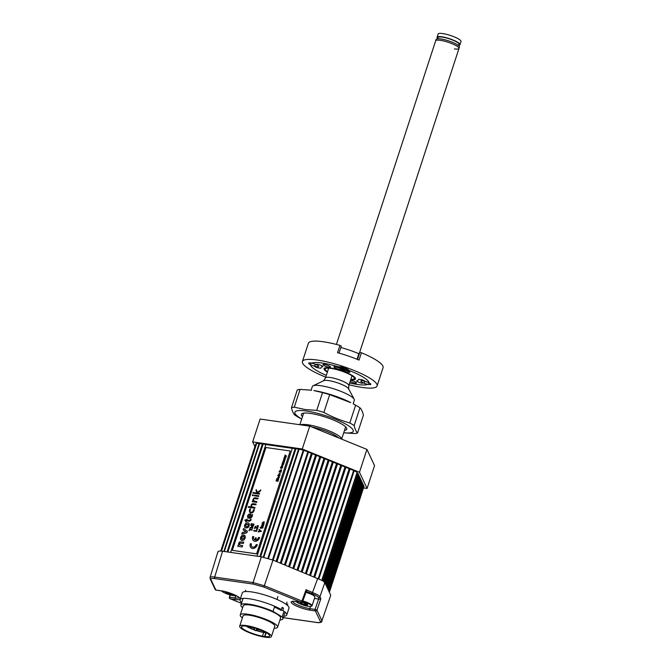 <?xml version="1.0" encoding="UTF-8"?>
<svg xmlns="http://www.w3.org/2000/svg" width="671" height="671" viewBox="0 0 671 671"><rect width="100%" height="100%" fill="white"/><g stroke="black" fill="none" stroke-linecap="round" stroke-linejoin="round"><path stroke-width="1.01" d="M357.509 359.446L359.799 352.451L358.876 353.634A9.813 1.996 18.1 0 1 358.817 353.692A30.698 6.232 18.1 0 0 340.834 347.486M359.799 352.451L361.443 352.761A39.295 7.985 18.1 0 1 383.082 367.674L377.102 385.959A39.295 7.985 18.1 0 1 362.306 387.469A39.295 7.985 18.1 0 1 349.071 384.768M325.729 377.144A39.295 7.985 18.1 0 1 302.403 361.543L308.383 343.258A39.295 7.985 18.1 0 1 323.187 341.74A39.295 7.985 18.1 0 1 339.945 345.38L341.296 346.077L338.989 353.105L341.296 346.077M302.403 361.543A39.295 7.985 18.1 0 1 317.207 360.025A39.295 7.985 18.1 0 1 357.551 371.927A39.295 7.985 18.1 0 1 377.102 385.959M327.381 372.086A16.574 3.363 18.1 0 1 324.001 368.597A16.574 3.363 18.1 0 1 330.241 367.96A16.574 3.363 18.1 0 1 347.259 372.984A16.574 3.363 18.1 0 1 355.513 378.897A16.574 3.363 18.1 0 1 350.723 379.719M361.443 352.761L359.052 360.075A39.295 7.985 -161.9 0 0 337.555 352.694L339.945 345.38M346.672 370.585A5.284 1.074 18.1 0 1 341.254 368.983A5.284 1.074 18.1 0 1 338.629 367.104A5.284 1.074 18.1 0 1 340.616 366.894A5.284 1.074 18.1 0 1 346.035 368.496A5.284 1.074 18.1 0 1 348.66 370.384A5.284 1.074 18.1 0 1 346.672 370.585M368.849 384.542A5.284 1.074 18.1 0 1 363.43 382.94A5.284 1.074 18.1 0 1 360.805 381.061A5.284 1.074 18.1 0 1 362.793 380.851A5.284 1.074 18.1 0 1 368.211 382.453A5.284 1.074 18.1 0 1 370.845 384.34A5.284 1.074 18.1 0 1 368.849 384.542M316.72 366.643A5.284 1.074 18.1 0 1 311.302 365.049A5.284 1.074 18.1 0 1 308.668 363.162A5.284 1.074 18.1 0 1 310.665 362.961A5.284 1.074 18.1 0 1 316.083 364.554A5.284 1.074 18.1 0 1 318.708 366.441A5.284 1.074 18.1 0 1 316.72 366.643M358.49 475.269L358.54 475.303A4.42 0.897 18.1 0 1 359.178 476.066L324.504 582.151M357.928 474.078L357.987 474.12A4.42 0.897 18.1 0 1 358.616 474.875L323.774 581.48M220.742 551.059L255.76 443.934A4.42 0.897 18.1 0 1 256.456 443.69L256.641 443.623A4.42 0.897 18.1 0 1 258.31 443.447A4.42 0.897 18.1 0 1 259.081 443.581L259.593 443.64A4.42 0.897 18.1 0 1 260.667 443.707A4.42 0.897 18.1 0 1 262.327 444.051L263.116 444.168A4.42 0.897 18.1 0 1 264.307 444.227A4.42 0.897 18.1 0 1 265.859 444.546L292.304 448.329A4.42 0.897 18.1 0 1 293.437 448.396A4.42 0.897 18.1 0 1 295.097 448.748L295.894 448.857A4.42 0.897 18.1 0 1 297.077 448.916A4.42 0.897 18.1 0 1 298.52 449.209L299.098 449.31A4.42 0.897 18.1 0 1 299.752 449.377A4.42 0.897 18.1 0 1 303.2 450.283L303.812 450.467A4.42 0.897 18.1 0 1 307.796 451.885L308.475 452.162A4.42 0.897 18.1 0 1 311.352 453.37L312.267 453.739A4.42 0.897 18.1 0 1 315.555 455.072L316.469 455.45A4.42 0.897 18.1 0 1 319.757 456.783L320.671 457.152A4.42 0.897 18.1 0 1 323.95 458.494L324.865 458.863A4.42 0.897 18.1 0 1 328.153 460.205L329.067 460.574A4.42 0.897 18.1 0 1 332.355 461.908L333.269 462.285A4.42 0.897 18.1 0 1 336.557 463.619L337.471 463.988A4.42 0.897 18.1 0 1 340.759 465.33L341.673 465.699A4.42 0.897 18.1 0 1 344.961 467.041L345.867 467.41A4.42 0.897 18.1 0 1 349.155 468.744L350.069 469.121A4.42 0.897 18.1 0 1 353.575 470.581L354.129 470.841A4.42 0.897 18.1 0 1 357.006 472.594L357.232 472.812A4.42 0.897 18.1 0 1 358.062 473.692L323.003 580.935M359.052 476.46L359.102 476.494A4.42 0.897 18.1 0 1 359.74 477.257L325.1 583.225M359.606 477.643L359.664 477.677A4.42 0.897 18.1 0 1 360.293 478.44L325.661 584.407M360.168 478.834L360.218 478.868A4.42 0.897 18.1 0 1 360.855 479.631L326.215 585.598M360.73 480.017L360.78 480.059A4.42 0.897 18.1 0 1 361.417 480.822L326.777 586.789M361.283 481.208L361.334 481.241A4.42 0.897 18.1 0 1 361.971 482.004L327.339 587.972M361.845 482.399L361.895 482.432A4.42 0.897 18.1 0 1 362.533 483.195L327.893 589.163M362.407 483.581L362.457 483.623A4.42 0.897 18.1 0 1 363.095 484.378L328.454 590.346M362.961 484.772L363.011 484.806A4.42 0.897 18.1 0 1 363.648 485.569L329.016 591.537M363.573 485.812L363.632 485.871A4.42 0.897 18.1 0 1 363.992 486.425L329.377 592.317M256.649 443.623A4.42 0.897 18.1 0 1 256.649 443.615L221.514 551.117L256.649 443.615M292.304 448.329L257.052 556.184M265.859 444.546L230.606 552.401M225.993 591.847L225.59 592.367L225.263 591.663M229.834 593.021L229.574 593.986L225.59 592.367M221.514 590.891A8.102 1.644 -161.9 0 0 229.994 594.875A8.102 1.644 -161.9 0 0 236.284 595.722M348.652 389.155A13.261 2.692 -161.9 0 0 341.715 384.433A13.261 2.692 -161.9 0 0 328.413 380.549A13.261 2.692 -161.9 0 0 323.481 380.927M348.811 385.565A12.279 2.491 -161.9 0 0 348.836 385.431A12.279 2.491 -161.9 0 0 342.411 381.061A12.279 2.491 -161.9 0 0 330.098 377.463A12.279 2.491 -161.9 0 0 325.527 377.807L323.598 380.742M337.614 464.038A9.822 1.996 -161.9 0 0 336.397 463.51L336.246 463.46M333.705 462.42L332.053 461.749M329.503 460.709L327.851 460.038M325.301 458.998L323.648 458.327M321.099 457.295L319.446 456.624M316.897 455.584L315.253 454.913M312.694 453.873L311.05 453.202M273.172 560.176L308.475 452.162L307.737 451.851M299.308 449.327A9.822 1.996 -161.9 0 0 298.419 449.176L298.327 449.159M296.112 448.84L294.686 448.639M292.472 448.32L265.548 444.47M263.342 444.152L261.908 443.95M259.702 443.632A9.822 1.996 -161.9 0 0 258.805 443.523M304.047 450.526A9.822 1.996 -161.9 0 0 302.973 450.199M367.079 488.454L359.471 472.275L302.26 449L309.734 426.144L366.936 449.419L374.552 465.599L367.079 488.454L363.497 487.943M254.879 446.618L252.665 441.904L302.26 449M252.665 441.904L260.13 419.048L309.734 426.144M359.471 472.275L366.936 449.419M313.072 385.808L323.867 380.616A13.261 2.692 18.1 0 1 333.688 381.673A13.261 2.692 18.1 0 1 346.102 386.622A13.261 2.692 18.1 0 1 348.526 388.677L354.171 399.237A22.101 4.487 -161.9 0 0 350.136 395.815A22.101 4.487 -161.9 0 0 329.444 387.561A22.101 4.487 -161.9 0 0 313.072 385.808A22.101 4.487 -161.9 0 0 312.325 386.538L311.143 390.153M353.164 403.883L354.338 400.277A22.101 4.487 -161.9 0 0 354.171 399.237M345.649 426.873L341.64 439.128A22.101 4.487 -161.9 0 0 337.362 434.9A22.101 4.487 -161.9 0 0 316.955 426.731A22.101 4.487 -161.9 0 0 300.457 424.818M336.414 344.441L435.664 40.797A12.279 2.491 18.1 0 1 440.293 40.319A12.279 2.491 18.1 0 1 452.9 44.043A12.279 2.491 18.1 0 1 459.006 48.421A12.279 2.491 -161.9 0 0 448.79 42.466A12.279 2.491 -161.9 0 0 435.831 40.545A12.279 2.491 -161.9 0 0 435.664 40.797L436.116 39.421A12.279 2.491 18.1 0 1 440.738 38.952A12.279 2.491 18.1 0 1 453.344 42.667A12.279 2.491 18.1 0 1 459.459 47.054L459.006 48.421A12.279 2.491 18.1 0 1 454.384 48.899M437.727 38.44A12.036 2.441 18.1 0 1 437.089 37.215A12.036 2.441 18.1 0 1 441.627 36.754A12.036 2.441 18.1 0 1 453.982 40.394A12.036 2.441 18.1 0 1 459.97 44.689A12.036 2.441 18.1 0 1 458.738 45.309M437.089 37.215L438.138 34.011A12.036 2.441 18.1 0 1 442.675 33.55A12.036 2.441 18.1 0 1 455.03 37.199A12.036 2.441 18.1 0 1 461.019 41.493L459.97 44.689M437.618 38.775L438.029 37.517A11.055 2.248 18.1 0 1 442.189 37.09A11.055 2.248 18.1 0 1 453.537 40.445A11.055 2.248 18.1 0 1 459.039 44.387L458.628 45.636M304.743 603.053L304.315 604.378L307.469 604.831M303.317 602.264L307.05 603.783L307.544 604.839M300.784 602.231L300.583 602.86L304.273 604.68L300.289 603.061L300.247 602.155M296.205 601.577A8.102 1.644 -161.9 0 0 303.049 605.057A8.102 1.644 -161.9 0 0 310.849 606.441A8.102 1.644 -161.9 0 0 311.168 606.341A8.102 1.644 -161.9 0 0 302.646 601.501M302.839 600.948A8.597 1.745 18.1 0 1 312.065 605.762A8.597 1.745 18.1 0 1 311.772 606.047L311.168 606.341M312.065 605.762L314.9 597.081A8.597 1.745 -161.9 0 0 305.993 592.35M318.532 367.926A2.458 0.495 18.1 0 1 316.158 367.247A2.458 0.495 18.1 0 1 314.791 366.383A26.278 5.334 18.1 0 1 314.783 365.569A26.278 5.334 18.1 0 1 317.064 364.303A2.458 0.495 18.1 0 1 317.777 364.328A2.458 0.495 18.1 0 1 320.822 365.326A8.84 1.795 -161.9 0 0 321.845 365.838A2.458 0.495 18.1 0 1 322.826 366.601A2.458 0.495 18.1 0 1 322.634 366.718A19.644 3.992 -161.9 0 0 321.074 367.658A19.644 3.992 -161.9 0 0 321.048 368.01A2.458 0.495 18.1 0 1 321.04 368.052A2.458 0.495 18.1 0 1 320.117 368.153L318.532 367.926M350.53 380.314A3.925 0.797 18.1 0 1 350.539 380.314A3.925 0.797 18.1 0 1 354.573 381.505A3.925 0.797 18.1 0 1 356.527 382.906A3.925 0.797 18.1 0 1 355.043 383.057A3.925 0.797 18.1 0 1 350.153 381.455M328.975 367.188A3.925 0.797 18.1 0 1 324.94 365.997A3.925 0.797 18.1 0 1 322.986 364.596A3.925 0.797 18.1 0 1 324.47 364.445A3.925 0.797 18.1 0 1 328.496 365.636A3.925 0.797 18.1 0 1 330.459 367.037A3.925 0.797 18.1 0 1 328.975 367.188M326.307 375.366A30.698 6.232 18.1 0 1 310.581 364.21A30.698 6.232 18.1 0 1 322.139 363.028A30.698 6.232 18.1 0 1 353.659 372.33A30.698 6.232 18.1 0 1 368.933 383.292A30.698 6.232 18.1 0 1 357.375 384.475A30.698 6.232 18.1 0 1 349.65 382.998M327.507 371.717A15.349 3.12 18.1 0 1 325.167 368.983A15.349 3.12 18.1 0 1 330.946 368.387A15.349 3.12 18.1 0 1 346.706 373.042A15.349 3.12 18.1 0 1 354.347 378.519A15.349 3.12 18.1 0 1 350.849 379.341M345.313 371.482A19.644 3.992 -161.9 0 0 337.186 368.798A2.458 0.495 18.1 0 1 334.661 367.666A8.84 1.795 -161.9 0 0 334.124 367.23A2.458 0.495 18.1 0 1 333.848 366.852A2.458 0.495 18.1 0 1 334.77 366.76A2.458 0.495 18.1 0 1 335.81 366.987A26.278 5.334 18.1 0 1 348.4 371.189A2.458 0.495 18.1 0 1 349.926 372.187A2.458 0.495 18.1 0 1 348.995 372.288L347.419 372.061A2.458 0.495 18.1 0 1 345.313 371.482M357.668 381.665A2.458 0.495 18.1 0 1 356.687 380.902A2.458 0.495 18.1 0 1 356.88 380.784A19.644 3.992 -161.9 0 0 358.423 379.87A19.644 3.992 -161.9 0 0 358.465 379.492A2.458 0.495 18.1 0 1 358.473 379.442A2.458 0.495 18.1 0 1 359.396 379.35L360.981 379.576A2.458 0.495 18.1 0 1 363.355 380.256A2.458 0.495 18.1 0 1 364.722 381.12A26.278 5.334 18.1 0 1 364.739 381.9A26.278 5.334 18.1 0 1 362.441 383.2A2.458 0.495 18.1 0 1 358.683 382.176A8.84 1.795 -161.9 0 0 357.668 381.665M264.114 523.892L262.361 522.692L262.093 523.623L264.215 523.59M262.948 523.372L262.705 522.524M262.093 523.623L264.181 523.942M261.589 526.332L263.04 526.534L263.594 524.839L262.076 524.588L261.522 526.282L262.227 526.701L261.589 526.332M286.123 456.288L284.496 456.641L286.173 456.339M284.881 455.475L285.72 455.978L285.024 455.03L286.349 455.911L286.215 456.59M286.14 456.75L286.492 455.995L285.024 455.03M284.051 459.752L284.429 460.482L284.185 459.845L284.429 460.482L285.016 459.996L284.856 459.375L284.294 460.398L284.059 459.325L283.69 460.256L284.202 459.409M284.999 459.467L285.318 458.989L284.856 459.375M282.046 464.147L283.548 464.424L283.548 463.896L282.046 464.147L282.432 463.133L283.548 463.896M283.288 463.929L282.734 463.284M281.812 467.511L281.359 467.377L282.114 466.966M280.394 467.796L281.208 468.584L280.537 467.88L281.208 468.584L282.541 467.578L282.432 466.488L282.399 467.494L281.065 468.492L280.394 467.796L281.342 466.37L280.788 467.293L281.191 468.056L281.669 467.419M281.334 468.14L281.342 466.37M279.471 472.023L280.973 472.309L280.973 471.78L279.471 472.023L280.973 471.78M278.784 474.036L279.908 474.892L280.176 473.508L279.765 474.8L278.784 474.036L279.857 473.365L279.488 474.472L280.033 473.424M279.664 474.464L279.857 473.86M277.97 477.886L277.878 478.557L277.719 477.811L277.878 478.557L278.247 477.635M278.088 477.978L278.473 478.708L278.23 478.062L278.473 478.708L279.362 477.215L278.339 478.624L277.828 477.802M253.823 540.927A4.546 3.363 -58.7 0 0 253.856 540.943A4.546 3.363 -58.7 0 0 254.837 541.296A4.546 3.363 -58.7 0 0 259.669 537.555L258.561 537.37A3.179 2.357 121.3 0 1 255.534 540.004L256.213 537.916L255.617 539.996M254.527 539.761A3.179 2.357 121.3 0 1 253.797 536.716L252.69 536.523A4.546 3.363 -58.7 0 0 253.781 540.901A4.546 3.363 -58.7 0 0 254.762 541.254A4.546 3.363 -58.7 0 0 259.602 537.513M263.946 522.399L264.5 521.971L263.946 522.399M258.226 531.944L261.455 531.289L259.073 529.369L258.897 529.897L260.793 530.962L258.402 531.407L258.226 531.944L261.455 531.289M256.926 526.056L257.479 525.628L256.926 526.056M253.755 530.962L256.557 531.365L257.245 529.268L256.775 529.167L256.247 530.778L253.848 530.434L253.755 530.962M251.029 527.507L252.606 527.003L251.625 525.695L253.378 525.93L253.529 525.452L250.728 525.049L252.111 526.693L249.822 527.851L252.69 528.295L252.85 527.809L251.055 527.523M251.155 527.532L252.816 526.626L251.7 525.728L253.445 525.98L253.529 525.452M256.205 489.595L255.936 490.434L257.052 493.042L253.084 492.472L252.866 493.143L259.425 494.108L259.576 493.403L257.362 493.084L260.491 490.862L260.784 489.964L257.37 492.439L256.205 489.595L257.412 492.413M257.471 493.101L260.491 490.862M254.183 495.794L258.654 496.465L258.805 495.752L254.401 495.123L254.183 495.794L258.654 496.465M248.253 507.251L254.812 508.224L254.963 507.519L251.6 506.68L251.524 505.448L252.271 504.491L255.936 504.793L256.079 504.08L253.462 503.711L251.994 503.879L251.013 505.229L251.331 506.999L248.471 506.588L248.253 507.251L254.745 508.182L254.963 507.519M252.69 507.226L251.675 506.722M247.767 517.45L249.218 518.297L251.013 517.987L252.279 516.234L252.531 514.665L251.919 514.548L250.837 517.333L249.553 517.618L250.744 513.994L249.637 517.626M248.295 517.978L249.218 518.297M245.25 527.909L247.901 527.716L249.218 525.804L249.218 523.69L247.867 522.751M247.792 522.709L245.846 523.246L244.596 525.108L244.571 527.129L245.217 527.892L247.834 527.674L249.151 525.762L249.151 523.648L247.792 522.709L248.572 522.986M241.233 540.214L243.883 540.021L245.2 538.108L245.2 535.995L243.841 535.055M244.521 535.273L241.82 535.55L240.579 537.412L240.554 539.434L242.063 540.507M232.317 550.371L256.599 553.843L290.216 450.987L265.934 447.515L232.317 550.371L256.666 553.894L290.216 450.987M237.76 546.295L242.214 546.966L242.659 545.615L239.983 545.137L239.463 543.862L240.151 543.116L243.363 543.451L243.732 542.059L239.614 541.916L238.683 543.216L238.801 545.062L238.188 544.995L237.76 546.295L242.214 546.966M241.82 534.141L246.861 532.749L247.381 531.164L243.565 528.547L243.112 529.914L245.888 531.667L242.239 532.581L241.82 534.141M246.819 520.1L247.121 518.901L246.265 520.017L245.007 519.84L244.982 520.537L246.047 520.688L245.712 521.711L246.257 521.82L246.584 520.797L249.713 521.216L250.996 520.176L251.13 519.354L250.593 519.287L250.115 520.402L246.735 520.084L247.121 518.901M245.712 521.711L246.257 521.82M244.982 520.537L246.031 520.721M249.998 510.111L250.585 509.021L250.015 508.853L249.427 510.077L249.461 512.023L250.946 513.005L252.741 512.619L254.041 510.857L254.317 509.507L253.713 509.448L252.531 511.965L251.088 512.3L249.956 511.587L250.509 508.979M251.164 512.342L250.023 511.629M250.065 512.686L250.946 513.005M253.395 501.866L256.733 502.344L256.884 501.631L253.487 500.801L253.445 499.568L254.116 498.662L257.857 498.914L258.075 498.243L255.198 497.798L253.873 498.033L252.782 500.054L253.277 501.178L252.455 501.086L252.246 501.715L256.666 502.302L256.884 501.631M253.982 501.17L253.563 500.843M253.042 495.659L253.193 494.946L252.489 494.846L252.271 495.517L253.042 495.659L253.193 494.946M250.04 528.337L248.991 530.627L249.654 529.771L252.095 530.115L252.246 529.637L249.738 529.243L250.04 528.337L249.822 529.251M251.013 524.194L253.881 524.638L253.974 524.118L251.172 523.716L251.013 524.194L253.881 524.638M254.494 528.446L255.341 527.012L257.362 528.916L258.058 526.785L257.589 526.685L257.077 528.245L255.181 526.341L254.494 528.446L254.93 528.547L255.408 527.079M257.085 528.211L255.5 526.383M257.84 526.181L258.394 525.762L257.84 526.181M262.965 522.223L263.518 521.803L262.965 522.223L263.435 522.323M251.474 548.106A4.546 3.363 -58.7 0 0 251.508 548.123A4.546 3.363 -58.7 0 0 252.489 548.475A4.546 3.363 -58.7 0 0 257.329 544.743L256.221 544.55A3.179 2.357 121.3 0 1 252.833 547.159A3.179 2.357 121.3 0 1 252.145 546.924A3.179 2.357 121.3 0 1 251.382 543.854L251.449 543.896A3.179 2.357 121.3 0 0 252.179 546.94M276.024 480.948L278.029 481.3L278.029 480.78L277.886 481.216L276.024 480.948L276.267 480.21L277.668 480.008L276.519 479.446L276.762 478.7L278.624 478.968L277.014 479.211L278.339 479.849L278.18 480.335L276.569 480.553L278.029 480.78M276.519 479.446L277.635 480.008M277.207 479.304L278.624 479.488L278.624 478.968M276.93 480.612L278.314 480.419L278.339 479.849M278.138 476.024L278.759 476.88L278.28 476.108L278.759 476.88L279.958 475.403L278.616 476.796L277.953 475.051L279.815 475.32M277.811 475.487L278.398 475.638M278.968 471.956L279.421 471.562M280.78 470.908L280.386 470.497L281.736 469.968L280.243 470.413L281.115 471.344L279.757 471.151L280.042 470.203L281.594 469.885M279.757 471.151L281.258 471.428L281.258 470.908M281.652 465.28L282.776 466.127L283.036 464.751L282.634 466.043L281.652 465.28L282.717 464.609L282.357 465.716L282.902 464.659M282.533 465.699L282.726 465.104M282.424 462.973L283.925 463.258L283.934 462.73L282.424 462.973L283.422 460.625L284.579 460.742L283.237 461.254L284.252 461.74L282.919 462.244L283.934 462.73M283.741 461.732L283.514 461.17L284.579 461.271L284.579 460.742M283.405 462.722L283.053 462.327L284.252 462.26L284.252 461.74M284.957 458.117L284.563 457.706L285.913 457.186L284.429 457.622L285.292 458.553L283.934 458.36L284.219 457.412L285.771 457.094M283.934 458.36L285.435 458.645L285.435 458.117M261.12 527.557L261.22 526.995L260.256 527.431L260.717 527.851M260.239 527.75L260.86 528.362L261.011 527.892L262.671 528.052L263.082 527.23L262.327 527.725L261.044 527.54L261.22 526.995M246.182 521.778L246.517 520.755L249.637 521.174L250.996 520.176M250.92 520.126L251.097 519.69M239.983 545.137L239.413 544.491M239.346 544.449L240.084 543.074L243.363 543.451M281.359 467.377L281.686 466.387L282.432 466.488M252.246 501.715L253.328 501.824M250.87 512.963L252.741 512.619M252.665 512.569L254.041 510.857M261.388 531.247L259.073 529.369M263.879 522.357L264.433 521.929M261.522 526.282L262.965 526.492L263.56 525.695L262.881 524.428M284.496 456.641L285.72 455.97M260.574 528.287L262.864 527.901M241.745 534.099L246.794 532.707L247.381 531.164M243.296 543.409L243.732 542.059M241.996 540.465L243.816 539.979L245.2 538.108M245.125 538.067L245.2 535.995M256.213 537.916L255.525 537.815L254.846 539.903A3.179 2.357 121.3 0 1 254.494 539.736A3.179 2.357 121.3 0 1 253.73 536.674M277.584 477.727L277.735 478.473L277.584 477.727L279.228 477.131M251.382 543.854L250.342 543.711A4.546 3.363 -58.7 0 0 251.44 548.081A4.546 3.363 -58.7 0 0 252.413 548.433A4.546 3.363 -58.7 0 0 257.253 544.701M253.915 501.128L253.37 499.526L254.116 498.662M254.049 498.62L255.198 498.536M253.965 510.816L254.242 509.457M251.088 512.3L249.956 511.587L249.922 510.069M283.539 459.501L283.69 460.256L283.539 459.501L285.183 458.905M253.814 524.596L253.974 524.118M252.623 507.184L251.6 506.68L251.449 505.406L252.766 504.382M252.69 504.34L255.936 504.793M248.924 530.585L249.352 530.677M247.314 531.122L243.565 528.547M245.125 535.953L243.774 535.013M249.142 518.255L251.013 517.987M250.946 517.945L252.279 516.234M258.587 496.423L258.805 495.752M249.285 530.635L249.578 529.721L252.019 530.073L252.179 529.595M255.131 498.494L257.857 498.914M280.931 467.377L281.191 468.056M249.822 527.851L252.615 528.245L252.774 527.767M256.859 526.014L257.32 526.114M257.765 526.139L258.234 526.24M250.744 513.994L248.765 514.212L247.582 515.722L247.7 517.408M258.159 526.198L258.318 525.72M257.79 498.872L258.008 498.201M252.212 516.192L252.464 514.623M255.861 504.751L256.079 504.08M253.688 530.92L256.557 531.365M257.253 526.064L257.404 525.586M252.271 495.517L252.975 495.617M252.866 493.143L259.425 494.108M256.49 531.323L257.178 529.218M263.359 522.281L263.518 521.803M256.943 528.823L257.362 528.916M260.415 490.82L260.709 489.922M257.287 528.874L257.983 526.743M242.147 546.924L242.583 545.573M259.358 494.066L259.576 493.403M258.897 529.897L260.793 530.954M278.742 476.351L279.321 476.066L279.002 475.664L278.44 475.949L278.742 476.351L278.44 475.949L279.002 475.664L279.321 476.066M242.877 538.998L241.535 538.545L241.451 537.538L243.162 536.439L244.11 536.834L244.261 537.941L242.877 538.998M242.332 538.998L241.535 538.545L242.231 536.666L244.177 536.875M278.465 477.601L278.448 478.18L278.767 477.727M279.279 474.439L279.497 473.776L279.279 474.439L279.052 474.053M263.342 525.661L262.252 526.358L261.69 525.427L262.78 524.739L263.342 525.661M262.252 526.358L261.732 526.064L262.202 524.898L263.368 525.066M262.856 524.781L263.3 525.024M282.139 465.674L282.499 465.095M284.42 459.375L284.403 459.954L284.722 459.501M246.903 526.701L245.561 526.24L245.469 525.234L247.188 524.135L248.354 524.974L247.935 526.223L246.903 526.701M246.349 526.693L245.561 526.24L246.249 524.361L248.203 524.571M250.057 514.59L249.092 517.551L248.178 516.964L248.069 515.747L248.891 514.749L250.057 514.59M249.092 517.551L248.178 516.964L248.144 515.789L248.966 514.791L250.124 514.632M242.399 539.039L241.61 538.587M278.499 478.163L278.398 477.593M279.195 474.145L279.639 473.86M262.327 526.399L261.807 526.106M284.454 459.945L284.353 459.367M246.425 526.735L245.628 526.282M249.159 517.593L248.253 517.014M363.405 415.156C362.592 411.675 361.443 409.235 359.958 407.825L354.145 425.599C354.959 429.079 356.108 431.528 357.593 432.929L363.405 415.156M301.698 419.048L299.241 417.748A36.301 7.373 18.1 0 1 294.905 415.106C293.412 413.697 292.262 411.256 291.457 407.775L297.261 389.994A36.301 7.373 18.1 0 1 300.071 389.39L294.267 407.171L305.246 409.562L316.737 410.384L322.55 392.602L313.818 390.556A30.698 6.232 18.1 0 1 350.765 402.625L329.696 394.64L323.883 412.413C332.187 416.968 340.826 420.482 349.809 422.965A36.301 7.373 18.1 0 1 354.145 425.599M322.55 392.602A36.301 7.373 18.1 0 1 329.696 394.64M349.809 422.965L355.613 405.183L353.382 403.992M355.613 405.183A36.301 7.373 18.1 0 1 359.958 407.825M301.715 418.998A30.698 6.232 18.1 0 1 306.454 411.029A30.698 6.232 18.1 0 1 346.588 424.6A30.698 6.232 18.1 0 1 343.737 432.728M357.593 432.929A36.301 7.373 18.1 0 1 354.783 433.541L344.198 432.837M316.737 410.384A36.301 7.373 18.1 0 1 323.883 412.413M311.57 390.212L300.071 389.39M291.457 407.775A36.301 7.373 18.1 0 1 294.267 407.171M302.487 416.632A23.888 4.848 18.1 0 1 303.418 413.168A23.888 4.848 18.1 0 1 310.363 413.411A23.888 4.848 18.1 0 1 345.8 427.016A23.888 4.848 18.1 0 1 344.508 430.363M251.34 627.142A11.726 2.382 -161.9 0 0 254.468 628.408M258.461 629.18L257.463 629.784L256.657 629.138L258.117 629.616A11.726 2.382 -161.9 0 0 261.984 630.555M265.75 632.367A12.17 2.474 18.1 0 1 263.669 632.174A12.17 2.474 18.1 0 1 256.112 630.337M254.527 629.801A12.17 2.474 18.1 0 1 250.484 628.182M249.134 627.536A12.17 2.474 18.1 0 1 246.735 626.152M256.8 629.473L255.408 630.656L254.535 629.994L255.995 630.472A13.16 2.676 -161.9 0 0 264.231 632.518A13.16 2.676 -161.9 0 0 266.379 632.719M246.014 626.068A13.16 2.676 -161.9 0 0 249.209 627.838M250.149 628.274A13.16 2.676 -161.9 0 0 254.535 630.019M218.008 552.233C217.622 551.134 219.14 550.799 222.571 551.243L214.678 577.068L253.076 582.562L264.684 585.858L301.933 601.015L306.077 589.7L317.668 594.8L319.941 596.762L320.847 598.691L319.178 599.186L318.406 597.559A1.225 1.183 -25.2 0 0 319.941 596.762L324.806 582.604L322.541 580.641L272.988 560.1L263.854 587.083L253.412 584.114L215.014 578.62C211.935 578.217 210.568 578.511 210.912 579.501L215.869 590.035L221.136 590.79A12.472 2.533 18.1 0 1 237.777 596.502A12.472 2.533 18.1 0 1 235.454 599.505L230.178 598.75L241.459 603.338M253.412 584.114A1.225 0.788 98.1 0 1 253.076 582.562L261.38 556.804L222.571 551.243M261.38 556.804L272.988 560.1M283.288 617.647L316.276 622.369C319.354 622.772 320.73 622.47 320.377 621.48L315.42 610.945A1.225 1.183 -25.2 0 0 316.947 610.157L321.912 620.692L330.769 595.269L324.806 582.604M330.769 595.269L321.912 620.692A1.225 1.183 -25.2 0 1 320.377 621.48M210.166 578.88A1.225 1.183 -25.2 0 0 210.174 578.888L210.048 577.546L217.941 551.73M210.115 578.05C209.729 576.951 211.256 576.624 214.678 577.068A1.225 0.788 98.1 0 0 215.014 578.62M314.447 598.465L319.178 599.186M320.847 598.691L316.947 610.157L315.085 609.394L318.599 599.06M230.48 595.009L229.373 597.265A1.225 1.225 0 0 0 230.094 598.742L230.178 598.75A1.225 0.788 98.1 0 1 229.843 597.198L235.118 597.953A1.225 0.788 98.1 0 0 235.454 599.505M229.977 598.557L241.451 603.363M310.153 610.191A1.225 0.788 -81.9 0 1 309.817 608.639L315.085 609.394A1.225 0.788 -81.9 0 0 315.42 610.945L310.153 610.191A12.472 2.533 18.1 0 1 293.512 604.479A12.472 2.533 18.1 0 1 295.836 601.484L301.111 602.239L301.933 601.015L302.638 601.518A1.225 1.225 0 0 1 301.313 602.306L296.037 601.552A1.225 0.788 98.1 0 0 296.246 601.543M306.345 590.497L306.077 589.7M210.912 579.501A1.225 1.183 -25.2 0 1 210.174 578.888L215.131 589.415A1.225 1.183 -25.2 0 0 215.869 590.035A1.225 0.788 -81.9 0 0 216.07 590.111A1.225 0.788 -81.9 0 0 216.28 590.094M264.668 636.46L264.919 636.611A14.737 2.994 -161.9 0 0 269.566 635.923A14.737 2.994 -161.9 0 0 266.764 632.954A14.737 2.994 -161.9 0 0 251.541 627.083A14.737 2.994 -161.9 0 0 241.552 626.773A14.737 2.994 -161.9 0 0 244.353 629.75A14.737 2.994 -161.9 0 0 263.049 636.343L264.668 636.46L265.892 632.694M266.194 632.711L264.919 636.611M268.257 633.164A16.7 3.389 -161.9 0 0 251.013 626.521A16.7 3.389 -161.9 0 0 239.69 626.16A16.7 3.389 -161.9 0 0 242.86 629.532A16.7 3.389 -161.9 0 0 260.113 636.183A16.7 3.389 -161.9 0 0 271.436 636.536A16.7 3.389 -161.9 0 0 268.257 633.164M271.436 636.536L274.8 626.253A16.7 3.389 -161.9 0 0 271.621 622.881A16.7 3.389 -161.9 0 0 254.368 616.23A16.7 3.389 -161.9 0 0 243.045 615.877L239.69 626.16M242.399 617.874A19.644 3.992 18.1 0 1 240.243 614.963A19.644 3.992 18.1 0 1 253.571 615.382A19.644 3.992 18.1 0 1 273.86 623.2A19.644 3.992 18.1 0 1 277.593 627.167A19.644 3.992 18.1 0 1 274.145 628.249M240.243 614.963L243.238 605.821A19.644 3.992 18.1 0 1 256.557 606.24A19.644 3.992 18.1 0 1 276.846 614.057A19.644 3.992 18.1 0 1 280.587 618.025L277.593 627.167M242.676 607.523L241.669 606.903A22.101 4.487 18.1 0 1 240.897 605.057A22.101 4.487 18.1 0 1 273.047 611.398L274.707 606.29M276.955 599.438L277.903 596.536M283.992 611.289L282.147 616.934L273.047 611.398M287.003 602.08L286.24 604.428M282.147 616.934A22.101 4.487 18.1 0 1 282.919 618.788A22.101 4.487 18.1 0 1 279.95 619.979M283.741 616.28A24.559 4.991 -161.9 0 0 286.752 614.98L288.991 608.119A24.559 4.991 -161.9 0 0 276.762 599.354A24.559 4.991 -161.9 0 0 251.55 591.914A24.559 4.991 -161.9 0 0 242.298 592.862L240.059 599.723A24.559 4.991 -161.9 0 0 241.719 602.55M286.752 614.98A24.559 4.991 -161.9 0 0 282.759 610.451L283.506 608.161A24.559 4.991 -161.9 0 0 282.097 607.305L281.35 609.587A24.559 4.991 -161.9 0 0 249.31 598.775A24.559 4.991 -161.9 0 0 240.059 599.723M281.35 609.587L278.733 609.218A21.12 4.286 -161.9 0 0 274.464 607.037M280.344 609.444L280.142 610.073L282.759 610.451M283.506 608.161L281.895 607.934M357.039 359.253L358.876 353.634M358.54 475.303L323.825 581.522M357.987 474.12L323.061 580.969M295.894 448.857L260.642 556.695M295.097 448.748L259.853 556.586M312.267 453.739L276.972 561.719M311.352 453.37L276.058 561.35M263.116 444.168L227.872 552.007M299.098 449.31L263.82 557.249M315.555 455.072L280.26 563.061M357.232 472.812L322.08 580.365M361.334 481.241L326.819 586.865M361.895 482.432L327.373 588.056M329.067 460.574L293.772 568.555M328.153 460.205L292.858 568.186M333.269 462.285L297.974 570.266M332.355 461.908L297.06 569.897M341.673 465.699L306.379 573.68M340.759 465.33L305.464 573.311M345.867 467.41L310.572 575.391M349.155 468.744L313.86 576.733M298.52 449.209L263.25 557.123M303.812 450.467L268.501 558.498M307.796 451.885L272.493 559.899M316.469 455.45L281.174 563.43M319.757 456.783L284.462 564.764M357.006 472.594L321.82 580.222M360.78 480.059L326.257 585.674M350.069 469.121L314.774 577.102M353.575 470.581L318.289 578.536M360.218 478.868L325.695 584.491M262.327 444.051L227.083 551.889M359.664 477.677L325.141 583.3M324.865 458.863L289.57 566.852M323.95 458.494L288.656 566.475M344.961 467.041L309.666 575.022M359.102 476.494L324.546 582.21M259.081 443.581L223.829 551.428M336.557 463.619L301.262 571.6M354.129 470.841L318.851 578.779M363.011 484.806L328.496 590.43M259.593 443.64L224.332 551.503M363.632 485.871L329.058 591.637M362.457 483.623L327.934 589.239M320.671 457.152L285.376 565.141M337.471 463.988L302.176 571.977M303.2 450.283L267.897 558.306M256.456 443.69L221.346 551.101M225.699 591.772L229.616 593.692L232.778 594.137M233.022 594.481L229.574 593.986M338.603 437.895A20.264 4.118 -161.9 0 0 335.643 435.689A20.264 4.118 -161.9 0 0 311.696 426.949M307.721 605.167L304.273 604.68M300.289 603.061L299.836 602.097M301.916 602.239L307.15 604.034M318.406 597.559C317.786 596.485 315.672 595.194 312.074 593.701L317.769 578.318M301.313 602.306A1.225 0.788 98.1 0 1 301.111 602.239L263.854 587.083M312.074 593.701L306.345 591.369M316.276 622.369A1.225 0.788 98.1 0 0 316.477 622.445L316.477 622.445A1.225 0.788 98.1 0 0 316.695 622.428M292.657 601.451A11.248 2.281 -161.9 0 0 298.738 605.435A11.248 2.281 -161.9 0 0 309.817 608.639L310.488 606.5M295.836 601.484A1.225 0.788 98.1 0 0 296.037 601.552L292.673 601.216M215.131 589.415A1.225 1.225 0 0 0 216.07 590.111L221.338 590.866A1.225 0.788 -81.9 0 1 221.136 590.79M235.789 595.806L235.118 597.953A11.248 2.281 -161.9 0 0 239.228 597.718M250.593 628.081L249.134 627.603L250.593 628.081L251.415 627.058M348.836 385.431L348.66 388.937M303.627 413.135L299.836 424.726M348.836 385.498L352.007 375.785M359.522 352.803L459.006 48.421M325.494 377.874L328.664 368.161M307.083 604.009L307.561 605.024M301.9 602.248L303.225 602.432M310.975 363.011L310.581 364.21M369.075 382.856L368.933 383.292M230.061 594.892L229.373 597.265M283.279 617.689L316.477 622.445C319.715 623.149 322.105 621.983 321.971 621.212M221.338 590.866C228.274 591.428 240.679 597.576 239.354 597.878L239.354 597.509M306.395 591.243L302.638 601.518M254.535 629.994L254.452 627.871M256.657 629.138L256.632 628.551M249.134 627.603L249.092 626.546M263.711 632.434L262.562 635.94M245.754 590.195L245.309 591.562M243.07 598.415L240.897 605.057M287.775 603.934L287.331 605.292M285.091 612.153L282.919 618.788M265.238 631.797L263.778 631.319"/></g></svg>

